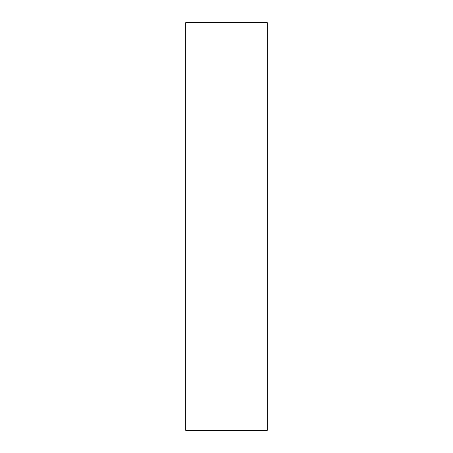 <?xml version="1.0" encoding="UTF-8"?>
<svg xmlns="http://www.w3.org/2000/svg" width="453" height="453" viewBox="0 0 453 453"><rect width="100%" height="100%" fill="white"/><g stroke="black" fill="none" stroke-linecap="round" stroke-linejoin="round"><path stroke-width="0.34" stroke-dasharray="2.27 1.7" d="M267.27 430.35L267.27 22.65M185.73 430.35L185.73 22.65"/><path stroke-width="0.68" d="M267.27 226.5L267.27 430.35L185.73 430.35L185.73 22.65L267.27 22.65L267.27 226.5"/></g></svg>
